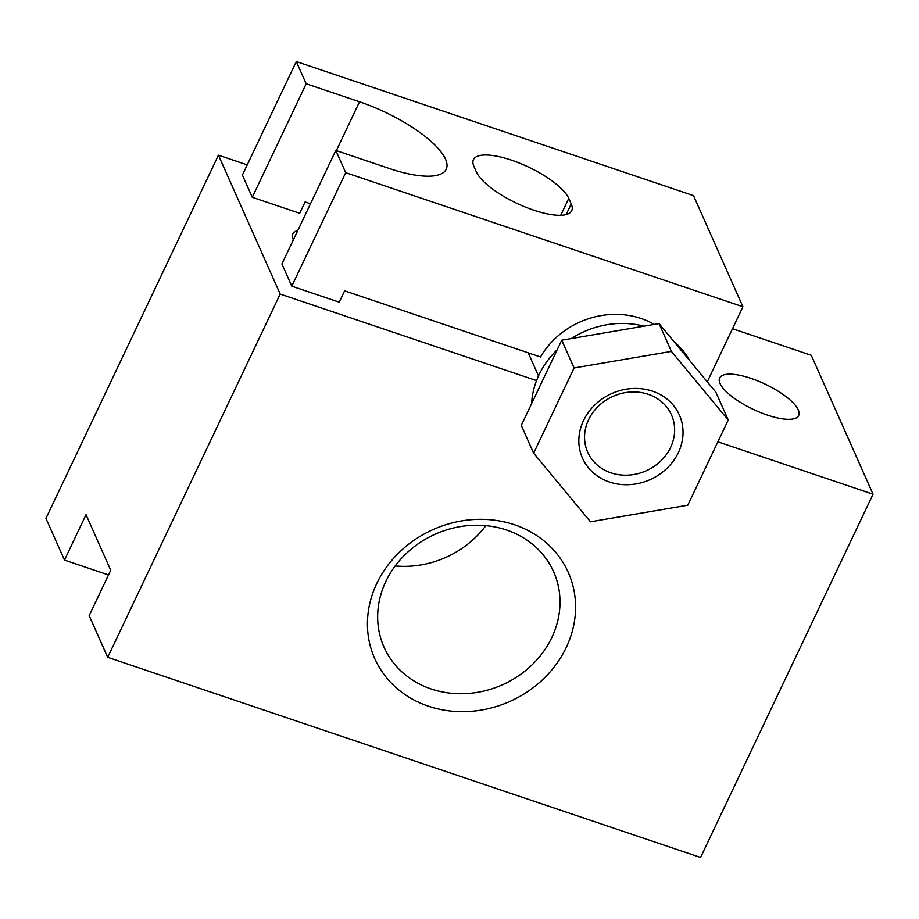 <?xml version="1.0" encoding="UTF-8"?>
<svg xmlns="http://www.w3.org/2000/svg" width="919" height="919" viewBox="0 0 919 919"><rect width="100%" height="100%" fill="white"/><g stroke="black" fill="none" stroke-linecap="round" stroke-linejoin="round"><path stroke-width="1.38" d="M291.794 286.177L345.693 172.669L335.814 150.44L281.915 263.96L291.794 286.177L339.226 302.19L344.614 290.841L540.51 356.974A79.539 70.683 156 0 1 654.236 324.418M310.496 203.765L305.097 201.939L299.709 213.288L252.277 197.286L242.398 175.058L296.297 61.539L693.523 195.632L742.92 306.762L707.274 381.822M767.331 415.078A43.744 13.934 25.4 0 0 798.691 415.503A43.744 13.934 25.4 0 0 765.159 384.142A43.744 13.934 25.4 0 0 719.657 377.973A43.744 13.934 25.4 0 0 767.331 415.078M531.607 403.636A84.847 75.392 -24 0 1 536.535 380.604L280.18 294.069L107.695 657.315L700.565 857.461L873.05 494.204L717.877 441.821M873.05 494.204L811.305 355.308L732.5 328.703M297.779 230.554A43.744 13.934 25.4 0 0 292.793 233.874A43.744 13.934 25.4 0 0 293.368 239.836M538.5 375.928L528.23 352.827M247.222 164.88L218.435 155.162L45.95 518.408L64.479 560.085L86.03 514.674L110.728 570.239L89.177 615.65L107.695 657.315M280.18 294.069L218.435 155.162M64.479 560.085L108.499 574.949M476.375 171.922A53.026 16.898 25.4 0 0 525.14 206.97A53.026 16.898 25.4 0 0 571.71 210.681A53.026 16.898 25.4 0 0 571.239 203.938L568.769 198.389A53.026 16.898 25.4 0 0 519.993 163.329A53.026 16.898 25.4 0 0 473.434 159.63A53.026 16.898 25.4 0 0 473.905 166.362L476.375 171.922M335.814 150.44L389.174 168.453A79.539 25.341 25.4 0 0 446.209 169.234A79.539 25.341 25.4 0 0 359.536 101.779L306.176 83.767L296.297 61.539M345.693 172.669L742.92 306.762M252.277 197.286L306.176 83.767M566.253 647.481A105.938 94.14 156 0 0 461.43 520.947A105.938 94.14 156 0 0 386.83 678.061A105.938 94.14 156 0 0 566.253 647.481M485.829 525.645A92.796 82.469 -24 0 1 395.216 565.932M551.837 637.499A92.796 82.469 -24 0 1 466.542 693.581A92.796 82.469 -24 0 1 384.039 647.183A92.796 82.469 -24 0 1 385.831 581.463A92.796 82.469 -24 0 1 471.137 525.392A92.796 82.469 -24 0 1 553.64 571.79A92.796 82.469 -24 0 1 551.837 637.499M536.535 380.604A84.847 75.392 -24 0 1 557.213 349.725M571.342 338.548A84.847 75.392 -24 0 1 643.909 326.188M673.799 341.42A84.847 75.392 -24 0 1 689.755 360.673M574.088 367.968L533.64 453.17L590.48 521.785L687.78 505.209L728.239 420.006L671.387 351.391L574.088 367.968L561.739 340.191L521.291 425.382L533.64 453.17M671.387 351.391L659.038 323.603L715.89 392.218L728.239 420.006M659.038 323.603L561.739 340.191M678.371 452.596A53.026 47.122 156 0 0 625.896 389.254A53.026 47.122 156 0 0 588.551 467.897A53.026 47.122 156 0 0 678.371 452.596M670.606 447.415A45.847 40.746 156 0 0 671.49 414.951A45.847 40.746 156 0 0 613.053 396.342A45.847 40.746 156 0 0 587.701 452.205A45.847 40.746 156 0 0 628.458 475.123A45.847 40.746 156 0 0 670.606 447.415M336.343 150.624L359.536 101.779M566.184 214.564L571.239 203.938M560.728 215.299L568.769 198.389"/></g></svg>

